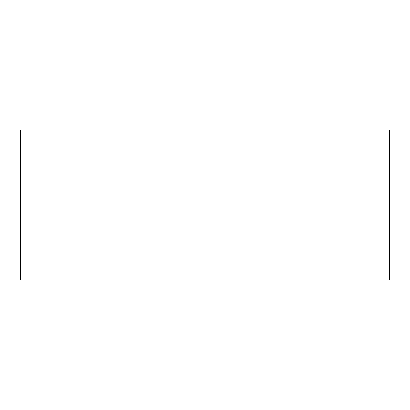 <?xml version="1.0" encoding="UTF-8"?>
<svg xmlns="http://www.w3.org/2000/svg" width="410" height="410" viewBox="0 0 410 410"><rect width="100%" height="100%" fill="white"/><g stroke="black" fill="none" stroke-linecap="round" stroke-linejoin="round"><path stroke-width="0.61" d="M389.5 130.031L389.5 279.968L20.5 279.968L20.5 130.031L389.5 130.031L20.5 130.031L20.5 279.968L389.5 279.968L389.5 130.031"/></g></svg>
